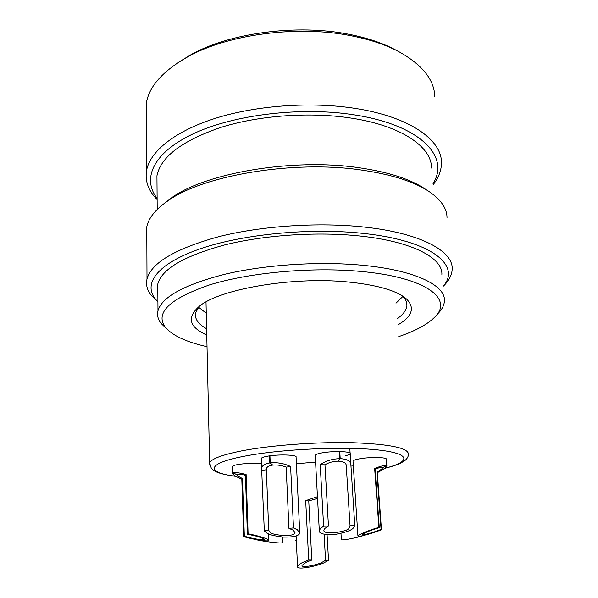 <?xml version="1.0" encoding="UTF-8"?>
<svg xmlns="http://www.w3.org/2000/svg" width="598" height="598" viewBox="0 0 598 598"><rect width="100%" height="100%" fill="white"/><g stroke="black" fill="none" stroke-linecap="round" stroke-linejoin="round"><path stroke-width="0.9" d="M315.228 455.646L315.206 455.317C315.565 454.465 317.815 453.658 321.941 452.895C332.914 450.81 351.482 451.348 350.159 453.665C349.92 454.345 348.402 455.018 345.607 455.669M261.251 458.808L261.236 458.442C261.595 457.664 263.598 456.932 267.231 456.244C278.04 454.121 297.632 454.764 296.085 457.141M232.368 466.821L232.36 466.477C232.697 465.79 234.498 465.147 237.765 464.541C245.935 463.263 253.829 462.987 261.438 463.689M315.572 462.06L296.406 463.771M386.383 459.286C387.459 457.238 370.461 456.865 359.944 458.748C355.653 459.503 353.343 460.288 353.022 461.11L357.925 535.95C358.643 534.5 368.398 530.71 373.152 529.118L378.878 527.257L374.647 468.413C381.718 465.752 385.785 464.84 386.831 465.67L386.323 458.987M353.336 465.917L350.921 466.074M433.012 183.407C450.182 157.431 421.448 125.154 354.465 114.891C301.564 106.422 233.997 114.599 193.498 133.675C152.796 152.767 141.876 178.824 157.117 198.349M157.125 199.56C148.446 190.822 144.918 181.179 146.54 170.624C149.889 151.578 174.616 131.156 215.818 118.172C256.998 105.255 311.932 101.436 356.116 108.537C409.944 116.984 441.645 139.969 441.459 162.394C441.541 170.109 438.775 177.546 433.139 184.722M178.368 62.371L191.898 54.134C230.821 32.748 297.228 23.957 348.529 34.206C366.724 37.741 382.272 42.914 395.181 49.716L395.951 50.127M434.813 96.57C434.283 79.713 422.285 64.741 398.821 51.652C385.538 44.648 369.497 39.326 350.705 35.678C297.707 25.101 228.922 34.206 188.819 56.234C163.097 70.579 148.902 86.359 146.256 103.581L146.301 115.145M443.058 286.457C461.432 265.863 432.586 240.688 363.18 233.392C309.928 227.524 241.704 234.274 199.298 249.127C156.706 263.987 142.892 284.072 155.6 299.269L157.909 301.781M157.595 301.467L151.541 295.696C147.228 290.501 145.71 284.954 147.003 279.049C151.309 262.791 175.334 248.641 219.062 236.591C261.939 225.782 319.16 222.03 364.922 227.128C420.7 233.175 452.955 251.055 452.185 268.756C452.103 274.519 449.367 280.126 443.97 285.567M163.897 203.701L171.888 197.572C205.981 172.904 292.878 157.999 358.344 167.619C389.051 172.06 411.783 179.497 426.531 189.94M447.02 217.567C446.96 208.934 441.653 200.734 431.121 192.967C416.036 182.188 392.557 174.504 360.676 169.922C293.013 160.025 202.984 175.431 168.031 200.741C155.615 209.315 148.528 218.016 146.779 226.851L146.816 236.046M206.751 335.052C189.207 327.091 186.628 317.59 199.029 306.542C218.517 289.387 291.331 276.47 347.004 281.882C377.256 284.857 397.169 290.635 406.745 299.209C415.124 307.97 412.142 316.551 397.782 324.961M199.112 306.475L195.591 312.918C194.537 318.861 198.207 324.138 206.609 328.743M398.739 336.607C415.259 331.023 427.189 324.594 434.552 317.314C453.86 299.314 426.875 277.308 360.482 271.395C311.61 266.82 249.381 272.531 209.577 284.895C169.727 298.671 154.942 312.739 165.205 327.106C172.261 335.508 186.202 342.041 207.02 346.698M166.678 328.825L161.049 323.406C157.954 319.429 156.93 315.228 157.977 310.788C161.968 296.825 184.476 284.596 225.491 274.101C265.669 264.652 319.242 261.154 362.216 265.243C414.855 270.109 445.45 285.328 444.434 300.63C444.307 304.965 442.206 309.218 438.14 313.389L435.822 315.923M431.517 168.038C431.853 147.13 401.931 125.842 351.549 118.157C310.399 111.729 259.45 115.332 221.223 127.277C182.181 140.627 160.75 156.796 156.945 175.782L157.012 185.059M441.877 274.4C442.752 257.947 412.291 241.465 360.101 236.023C317.486 231.448 264.436 234.969 224.646 244.933C184.02 256.026 161.729 269.07 157.775 284.065L157.827 291.353M198.536 307.155L206.258 313.225M397.266 318.652C403.373 314.384 406.588 309.966 406.917 305.384C407.081 302.095 405.526 298.91 402.252 295.831M395.996 303.179L402.888 296.444M255.331 539.426C258.919 540.764 284.102 544.367 282.54 542.393L282.308 537.004M232.487 466.283L232.682 473.018C234.139 472.061 238.617 472.57 246.114 474.543L248.095 533.745L254.03 535.038C259.046 536.167 269.235 539.142 268.808 540.48C267.68 541.855 254.187 539.366 249.149 538.065L243.663 536.645L241.816 479.162C235.605 476.554 232.517 474.573 232.555 473.212L232.428 466.35M237.137 474.535L237.092 474.715C236.995 475.56 238.789 476.808 242.459 478.475L244.328 536.212L249.777 537.669C253.492 538.634 263.374 540.45 264.204 539.448C262.582 538.036 258.964 536.705 253.365 535.449L247.393 534.201L245.434 475.268C240.845 474.177 238.101 473.937 237.197 474.55L232.682 473.018M237.144 474.618L232.629 473.085M242.459 478.475L241.816 479.162M244.328 536.212L243.663 536.645M248.095 533.745L247.393 534.201M246.114 474.543L245.434 475.268M269.937 455.811L270.229 462.889C277.375 462.224 284.17 463.435 290.613 466.537L293.491 527.907L297.408 529.776L299.777 533.11C299.022 535.92 293.603 537.243 283.497 537.094C274.46 536.062 268.816 534.649 266.551 532.84L264.316 530.852L261.603 468.182C262.156 465.468 264.892 463.727 269.818 462.949L269.534 455.87M272.284 464.743L272.299 465.177C268.674 465.767 266.671 467.045 266.312 469.019L268.734 530.404L270.61 532.437C271.522 535.24 295.27 537.423 294.993 532.654L293.237 530.187L288.946 528.37L286.165 467.128C281.718 465.341 277.233 464.668 272.71 465.117L270.229 462.889M272.299 465.177L269.818 462.949M266.334 469.774L261.999 470.357M268.734 530.404L264.316 530.852M293.491 527.907L288.946 528.37M290.613 466.537L286.165 467.128M339.761 451.572L340.202 458.666C347.087 459.01 350.645 461.028 350.877 464.713L354.786 525.672L353.411 527.885C351.691 530.254 345.644 532.429 335.276 534.403C324.228 535.001 318.906 533.73 319.302 530.605L320.498 528.453L323.623 526.188L320.207 464.743C325.686 460.916 332.204 458.89 339.761 458.659L339.328 451.565M339.761 458.659L338.012 461.155C333.213 461.275 328.863 462.486 324.961 464.781L328.459 526.105L324.931 528.378L324.041 529.978C321.47 535.576 349.217 531.682 349.075 527.959L350.077 526.218L346.197 464.945C345.584 462.628 342.998 461.364 338.446 461.163L338.408 460.587M324.961 464.781L320.207 464.743M328.459 526.105L323.623 526.188M354.786 525.672L350.047 525.754M350.854 464.982L346.197 464.945L350.077 526.218M340.202 458.666L338.446 461.163M295.33 540.076L296.331 541.055M341.338 539.351L341.353 539.531C341.024 540.951 356.999 537.722 363.831 535.427M386.36 459.055L386.884 465.999C386.315 467.427 383.131 469.654 377.316 472.682L381.457 529.798L376.075 531.749C371.037 533.588 357.686 537.49 357.925 535.95M386.831 465.67L382.488 467.621C381.845 467.083 379.371 467.569 375.066 469.086L379.281 527.653L373.548 529.484C368.353 531.203 364.631 532.87 362.381 534.492C362.209 535.621 371.986 532.766 375.694 531.413L381.076 529.417L376.919 472.039C380.365 470.148 382.242 468.757 382.541 467.875L382.518 467.614M375.066 469.086L374.647 468.413M379.281 527.653L378.878 527.257M381.457 529.798L381.076 529.417M377.316 472.682L376.919 472.039M386.861 465.737L382.526 467.688M327.076 534.664L328.534 560.386L324.766 562.367C320.879 565.088 296.421 570.851 297.542 566.478C298.454 564.841 300.502 563.346 303.679 562.008L308.703 559.997L305.69 500.653L317.456 496.714M317.553 498.448L308.755 500.937L311.812 560.057L306.557 562.053L302.027 565.349C301.213 568.556 319.175 564.318 322.016 562.322L325.551 560.326L324.101 534.261M308.755 500.937L305.69 500.653M311.812 560.057L308.703 559.997M328.534 560.386L325.551 560.326M384.776 468.241C411.088 461.835 411.506 453.516 377.63 449.913C344.119 446.228 281.703 449.068 245.524 455.982C205.675 463.338 205.712 472.652 235.754 476.285M209.816 465.237L209.659 462.874C211.505 458.763 222.336 454.734 242.16 450.787C271.126 445.189 317.045 441.795 352.76 442.714C389.814 444.15 408.359 447.969 408.412 454.174C408.464 456.244 407.455 458.232 405.384 460.146L401.251 462.83C397.498 464.683 391.937 466.545 384.566 468.398M235.963 476.404C227.143 475.186 220.782 473.758 216.88 472.128C211.296 469.198 212.791 469.58 211.326 468.271L209.659 462.874L206.004 301.968M395.181 49.716L398.821 51.652M406.7 302.887L406.917 305.384M157.775 284.065L157.977 310.788M146.779 226.851L147.003 279.049M156.945 175.782L157.199 209.487M146.256 103.581L146.54 170.624M165.205 327.106L161.049 323.406M402.342 295.89L406.745 299.209M171.888 197.572L168.031 200.741M155.6 299.269L151.541 295.696M191.898 54.134L188.819 56.234M268.794 540.218L268.547 533.872M232.555 473.212L232.36 466.477M299.74 532.407L296.07 456.805M294.993 532.654L294.971 532.13M261.603 468.182L261.236 458.442M350.817 463.824L349.815 448.328M319.302 530.605L315.206 455.317M341.353 539.531L340.98 533.394M297.542 566.478L296.092 536.002"/></g></svg>
